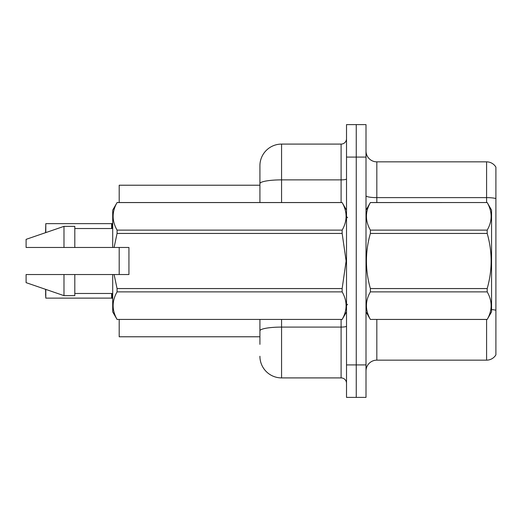 <?xml version="1.0" encoding="UTF-8"?>
<svg xmlns="http://www.w3.org/2000/svg" width="522" height="522" viewBox="0 0 522 522"><rect width="100%" height="100%" fill="white"/><g stroke="black" fill="none" stroke-linecap="round" stroke-linejoin="round"><path stroke-width="0.78" d="M119.192 336.775L259.917 336.775L119.192 336.775L119.192 319.457M259.917 183.633L259.917 165.742A21.65 21.65 0 0 1 281.567 144.092L281.567 179.875A21.65 3.758 180 0 0 259.917 183.633L259.917 202.543L259.917 183.633L259.917 185.225L119.192 185.225L119.192 202.543M119.192 274.533L119.192 247.467M495.9 316.854L495.9 351.495M366 370.979A10.825 10.825 0 0 1 376.825 360.154L486.589 360.154L486.589 319.457M356.258 364.917L356.258 397.392L366 397.392L366 364.917L356.258 364.917L356.258 397.392L346.517 397.392L346.517 364.917L356.258 364.917L356.258 157.083L356.258 364.917M346.517 364.917L346.517 124.608L356.258 124.608L356.258 157.083L356.258 124.608L366 124.608L366 364.917M495.9 167.144A10.825 10.825 0 0 0 486.589 161.846A10.825 10.825 0 0 1 495.9 167.144L495.9 354.856A10.825 10.825 0 0 1 486.589 360.154M495.9 198.543A10.825 1.879 180 0 0 486.589 197.623L486.589 161.846L376.825 161.846A10.825 10.825 0 0 1 366 151.021A10.825 10.825 0 0 0 376.825 161.846L376.825 202.543M259.917 344.35L259.917 319.457M281.567 319.457L281.567 377.908L341.101 377.908L341.101 319.457M281.567 144.092L341.101 144.092A5.409 5.409 0 0 0 346.517 138.676M259.917 334.609L259.917 330.85A21.65 3.758 180 0 1 281.567 327.092L341.101 327.092A5.409 0.94 0 0 0 346.517 326.152M259.917 165.742L259.917 177.65M346.517 383.324A5.409 5.409 0 0 0 341.101 377.908M281.567 377.908A21.65 21.65 0 0 1 259.917 356.258M45.584 232.316L45.799 223.657L111.617 223.657L111.617 228.525L111.623 223.664A0.542 0.542 0 0 0 111.708 223.657L112.047 223.533L111.708 223.657A0.542 0.542 180 0 1 111.623 223.664L111.623 223.664M366 210.125L370.379 202.543L487.196 202.543L491.567 210.125L491.567 311.875L487.196 319.425C492.435 310.277 492.435 301.09 487.196 291.87L370.379 291.87C365.132 301.018 365.132 310.198 370.379 319.425L487.196 319.457M487.196 202.543L370.379 202.575C365.132 211.723 365.132 220.91 370.379 230.13L370.379 233.445C365.132 251.767 365.132 270.135 370.379 288.555L370.379 291.87M370.379 230.13L487.196 230.13C492.435 220.982 492.435 211.802 487.196 202.575M487.196 230.13L487.196 233.445L370.379 233.445M370.379 288.555L487.196 288.555C492.435 270.135 492.435 251.767 487.196 233.445M487.196 288.555L487.196 291.87M366 311.875L370.379 319.457M370.379 319.425L487.196 319.425M128.934 259.604L128.934 247.467L112.7 247.467L112.7 210.125L117.072 202.575C111.832 211.723 111.832 220.91 117.072 230.13L342.145 230.13C347.384 220.982 347.384 211.802 342.145 202.575L117.072 202.575M128.073 247.467L128.934 247.467L128.934 274.533L114.096 274.533L117.072 288.555L342.145 288.555L346.125 261L342.145 233.445L117.072 233.445L114.096 247.467M342.145 288.555L342.145 291.87L117.072 291.87C111.832 301.018 111.832 310.198 117.072 319.425L342.145 319.425C347.384 310.277 347.384 301.09 342.145 291.87M114.096 274.533L112.7 274.533L112.7 311.875L117.072 319.457M117.072 288.555L117.072 291.87M112.7 274.533L74.809 274.533L74.809 295.641L63.984 295.641L63.984 274.533L26.1 274.533L26.1 282.65L63.984 295.641M74.809 274.533L63.984 274.533M26.1 274.533L40.416 274.533M346.517 210.125L342.145 202.575M342.145 230.13L342.145 233.445M117.072 319.425L342.145 319.425M117.072 230.13L117.072 233.445M63.984 226.359L63.984 247.467L26.1 247.467L26.1 239.35L63.984 226.359L74.809 226.359L74.809 247.467L112.7 247.467M63.984 247.467L74.809 247.467M112.041 293.475L112.047 298.251L111.708 298.121L112.7 298.577M111.623 298.114A0.542 0.542 180 0 1 111.708 298.121A0.542 0.542 -0 0 0 111.623 298.114L111.617 293.475L111.623 298.114L45.799 298.121L45.584 289.469M45.799 289.403L45.799 298.121L45.584 293.795M112.041 228.525L112.047 223.533L112.7 223.207M45.799 232.597L45.799 223.657L111.617 223.657M376.825 319.457L376.825 360.154M486.589 202.543L486.589 197.623L376.825 197.623A10.825 1.879 0 0 1 366 195.743M495.9 310.257A10.825 1.879 180 0 0 491.567 309.546M366 157.083L346.517 157.083M281.567 202.543L281.567 179.875L341.101 179.875L341.101 144.092M341.101 202.543L341.101 179.875A5.409 0.94 0 0 0 346.517 178.935M347.6 217.7L346.517 216.617M346.517 311.875L342.145 319.457M74.809 293.475L112.7 293.475M117.072 202.543L342.145 202.543M74.809 228.525L112.7 228.525M347.6 304.3L346.517 305.383"/></g></svg>
